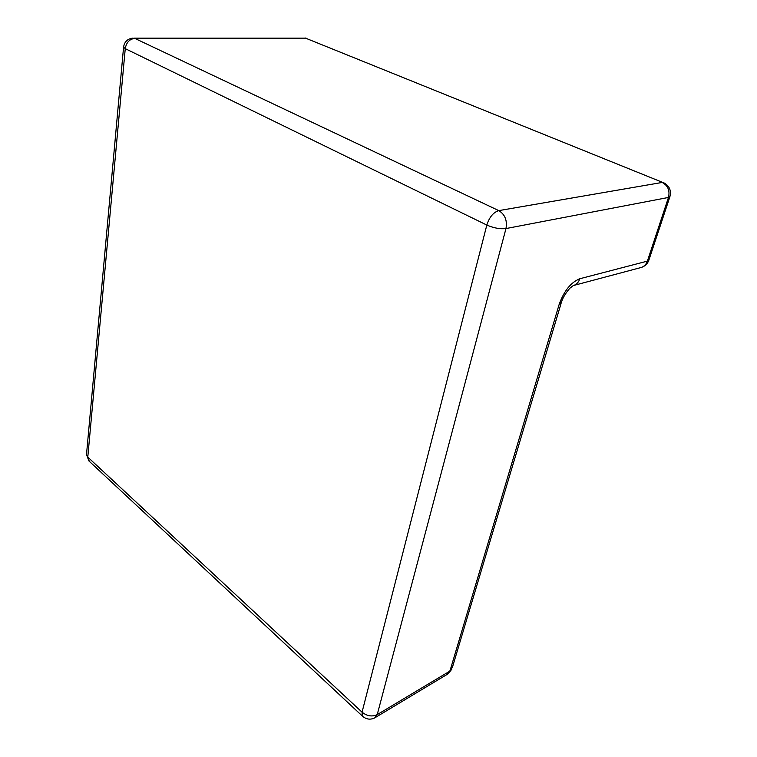 <?xml version="1.0" encoding="UTF-8"?>
<svg xmlns="http://www.w3.org/2000/svg" width="757" height="757" viewBox="0 0 757 757"><rect width="100%" height="100%" fill="white"/><g stroke="black" fill="none" stroke-linecap="round" stroke-linejoin="round"><path stroke-width="1.14" d="M362.717 716.396L88.881 460.928L86.506 454.474L123.571 47.152L125.255 48.647L486.827 225.056C489.372 217.117 493.356 212.31 498.778 210.616C504.985 214.439 507.379 220.419 505.969 228.557C500.122 229.229 493.734 228.065 486.827 225.056L362.054 712.176L362.366 716.065C366.151 719.405 370.268 720.021 374.724 717.891L377.223 714.617L505.969 228.557L668.478 197.445L647.386 261.127L579.796 278.746C570.892 282.333 563.993 290.943 559.101 304.588L449.923 671.071L377.223 714.617C372.141 716.955 367.088 716.141 362.054 712.176L87.784 457.105L125.255 48.647C126.353 42.449 129.542 39.033 134.812 38.399L305.573 38.153L662.659 182.409M86.506 454.474L89.345 461.354M134.15 38.162L305.573 38.153L664.476 183.137C669.387 186.146 671.26 190.461 670.115 196.091L668.478 197.445C670.059 190.556 667.958 185.56 662.167 182.456L498.778 210.616L134.812 38.399L132.513 38.162C127.346 38.929 124.366 41.928 123.571 47.152M561.069 303.462L452.412 667.314L447.34 674.279L375.529 717.399M559.101 304.588L561.42 302.298C562.697 297.974 565.479 293.309 569.784 288.303L573.219 285.607M640.204 267.751L641.406 267.429C644.273 266.369 646.27 264.269 647.386 261.127L649.08 259.5L669.86 196.867M579.796 278.746C578.698 282.106 576.692 284.339 573.778 285.427L641.406 267.429C644.992 266.199 647.462 263.852 648.806 260.389M448.229 673.73L451.891 669.074M306.159 38.191L305.005 37.973"/></g></svg>
